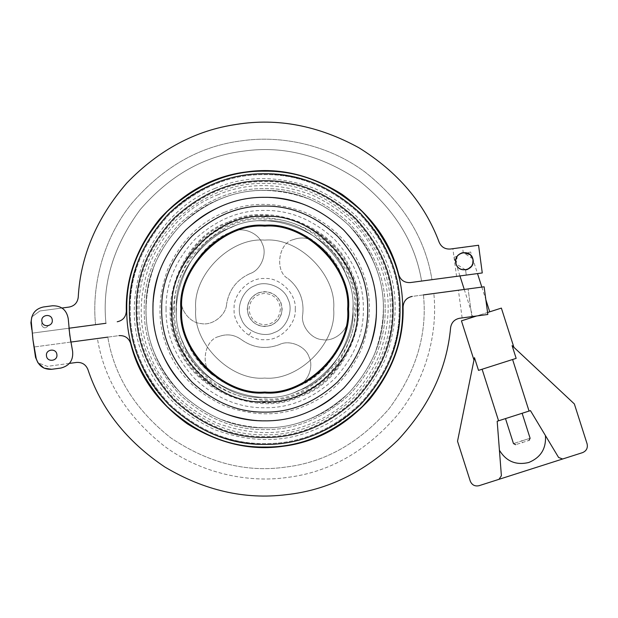 <?xml version="1.0" encoding="UTF-8"?>
<svg xmlns="http://www.w3.org/2000/svg" width="618" height="618" viewBox="0 0 618 618"><rect width="100%" height="100%" fill="white"/><g stroke="black" fill="none" stroke-linecap="round" stroke-linejoin="round"><path stroke-width="0.46" stroke-dasharray="3.09 2.32" d="M136.354 309.093C135.914 276.339 148.444 246.088 173.944 218.347C201.692 192.847 231.943 180.317 264.697 180.757C297.451 180.317 327.702 192.847 355.443 218.347C380.943 246.088 393.473 276.339 393.033 309.093C393.473 341.847 380.943 372.098 355.443 399.846C327.702 425.346 297.451 437.876 264.697 437.436C231.943 437.876 201.692 425.346 173.944 399.846C148.444 372.098 135.914 341.847 136.354 309.093C135.914 276.339 148.444 246.088 173.944 218.347C201.692 192.847 231.943 180.317 264.697 180.757C297.451 180.317 327.702 192.847 355.443 218.347C380.943 246.088 393.473 276.339 393.033 309.093C393.473 341.847 380.943 372.098 355.443 399.846C327.702 425.346 297.451 437.876 264.697 437.436C231.943 437.876 201.692 425.346 173.944 399.846C148.444 372.098 135.914 341.847 136.354 309.093M145.964 309.093C145.554 278.788 157.142 250.808 180.734 225.137C206.404 201.545 234.392 189.95 264.697 190.359C295.002 189.95 322.982 201.545 348.652 225.137C372.245 250.808 383.84 278.788 383.43 309.093C383.84 339.398 372.245 367.386 348.652 393.056C322.982 416.648 295.002 428.235 264.697 427.834C234.392 428.235 206.404 416.648 180.734 393.056C157.142 367.386 145.554 339.398 145.964 309.093C145.554 278.788 157.142 250.808 180.734 225.137C206.404 201.545 234.392 189.95 264.697 190.359C295.002 189.95 322.982 201.545 348.652 225.137C372.245 250.808 383.84 278.788 383.43 309.093C383.84 339.398 372.245 367.386 348.652 393.056C322.982 416.648 295.002 428.235 264.697 427.834C234.392 428.235 206.404 416.648 180.734 393.056C157.142 367.386 145.554 339.398 145.964 309.093C145.554 278.788 157.142 250.808 180.734 225.137C206.404 201.545 234.392 189.95 264.697 190.359C295.002 189.95 322.982 201.545 348.652 225.137C372.245 250.808 383.84 278.788 383.43 309.093C383.84 339.398 372.245 367.386 348.652 393.056C322.982 416.648 295.002 428.235 264.697 427.834C234.392 428.235 206.404 416.648 180.734 393.056C157.142 367.386 145.554 339.398 145.964 309.093C145.554 278.788 157.142 250.808 180.734 225.137C206.404 201.545 234.392 189.95 264.697 190.359C295.002 189.95 322.982 201.545 348.652 225.137C372.245 250.808 383.84 278.788 383.43 309.093C383.84 339.398 372.245 367.386 348.652 393.056C322.982 416.648 295.002 428.235 264.697 427.834C234.392 428.235 206.404 416.648 180.734 393.056C157.142 367.386 145.554 339.398 145.964 309.093M400.024 309.093C400.487 343.631 387.27 375.528 360.387 404.782C331.132 431.673 299.236 444.883 264.697 444.419C230.159 444.883 198.262 431.673 169.008 404.782C142.117 375.528 128.907 343.631 129.371 309.093C128.907 274.554 142.117 242.665 169.008 213.403C198.262 186.52 230.159 173.31 264.697 173.774C299.236 173.31 331.132 186.52 360.387 213.403C387.27 242.665 400.487 274.554 400.024 309.093C400.487 343.631 387.27 375.528 360.387 404.782C331.132 431.673 299.236 444.883 264.697 444.419C230.159 444.883 198.262 431.673 169.008 404.782C142.117 375.528 128.907 343.631 129.371 309.093C128.907 274.554 142.117 242.665 169.008 213.403C198.262 186.52 230.159 173.31 264.697 173.774C299.236 173.31 331.132 186.52 360.387 213.403C387.27 242.665 400.487 274.554 400.024 309.093C400.487 343.631 387.27 375.528 360.387 404.782C331.132 431.673 299.236 444.883 264.697 444.419C230.159 444.883 198.262 431.673 169.008 404.782C142.117 375.528 128.907 343.631 129.371 309.093C128.907 274.554 142.117 242.665 169.008 213.403C198.262 186.52 230.159 173.31 264.697 173.774C299.236 173.31 331.132 186.52 360.387 213.403C387.27 242.665 400.487 274.554 400.024 309.093M390.414 309.093C390.846 341.182 378.571 370.815 353.596 397.992C326.412 422.975 296.779 435.25 264.697 434.817C232.607 435.25 202.974 422.975 175.798 397.992C150.823 370.815 138.548 341.182 138.973 309.093C138.548 277.011 150.823 247.378 175.798 220.193C202.974 195.218 232.607 182.943 264.697 183.376C296.779 182.943 326.412 195.218 353.596 220.193C378.571 247.378 390.846 277.011 390.414 309.093C390.846 341.182 378.571 370.815 353.596 397.992C326.412 422.975 296.779 435.25 264.697 434.817C232.607 435.25 202.974 422.975 175.798 397.992C150.823 370.815 138.548 341.182 138.973 309.093C138.548 277.011 150.823 247.378 175.798 220.193C202.974 195.218 232.607 182.943 264.697 183.376C296.779 182.943 326.412 195.218 353.596 220.193C378.571 247.378 390.846 277.011 390.414 309.093M176.516 309.093C172.577 265.47 221.066 216.972 264.697 220.92C308.32 216.972 356.818 265.47 352.878 309.093C356.818 352.724 308.32 401.213 264.697 397.274C221.066 401.213 172.577 352.724 176.516 309.093C172.577 265.47 221.066 216.972 264.697 220.92C308.32 216.972 356.818 265.47 352.878 309.093C356.818 352.724 308.32 401.213 264.697 397.274C221.066 401.213 172.577 352.724 176.516 309.093M376.447 309.093C376.833 337.613 365.918 363.956 343.716 388.112C319.56 410.321 293.218 421.229 264.697 420.843C236.176 421.229 209.834 410.321 185.678 388.112C163.469 363.956 152.561 337.613 152.947 309.093C152.561 280.572 163.469 254.237 185.678 230.074C209.834 207.872 236.176 196.957 264.697 197.343C293.218 196.957 319.56 207.872 343.716 230.074C365.918 254.237 376.833 280.572 376.447 309.093M392.16 309.093C392.6 341.63 380.155 371.673 354.825 399.228C327.27 424.551 297.227 436.996 264.697 436.563C232.167 436.996 202.117 424.551 174.562 399.228C149.239 371.673 136.794 341.63 137.227 309.093C136.794 276.563 149.239 246.52 174.562 218.965C202.117 193.635 232.167 181.19 264.697 181.63C297.227 181.19 327.27 193.635 354.825 218.965C380.155 246.52 392.6 276.563 392.16 309.093C392.6 341.63 380.155 371.673 354.825 399.228C327.27 424.551 297.227 436.996 264.697 436.563C232.167 436.996 202.117 424.551 174.562 399.228C149.239 371.673 136.794 341.63 137.227 309.093C136.794 276.563 149.239 246.52 174.562 218.965C202.117 193.635 232.167 181.19 264.697 181.63C297.227 181.19 327.27 193.635 354.825 218.965C380.155 246.52 392.6 276.563 392.16 309.093M385.176 309.093C385.593 339.846 373.828 368.243 349.888 394.292C323.84 418.224 295.443 429.989 264.697 429.58C233.944 429.989 205.547 418.224 179.506 394.292C155.566 368.243 143.801 339.846 144.218 309.093C143.801 278.347 155.566 249.95 179.506 223.901C205.547 199.962 233.944 188.196 264.697 188.614C295.443 188.196 323.84 199.962 349.888 223.901C373.828 249.95 385.593 278.347 385.176 309.093C385.593 339.846 373.828 368.243 349.888 394.292C323.84 418.224 295.443 429.989 264.697 429.58C233.944 429.989 205.547 418.224 179.506 394.292C155.566 368.243 143.801 339.846 144.218 309.093C143.801 278.347 155.566 249.95 179.506 223.901C205.547 199.962 233.944 188.196 264.697 188.614C295.443 188.196 323.84 199.962 349.888 223.901C373.828 249.95 385.593 278.347 385.176 309.093M130.243 309.093C129.788 274.778 142.912 243.09 169.626 214.021C198.695 187.308 230.383 174.183 264.697 174.647C299.012 174.183 330.7 187.308 359.769 214.021C386.482 243.09 399.607 274.778 399.151 309.093C399.607 343.407 386.482 375.103 359.769 404.164C330.7 430.877 299.012 444.01 264.697 443.546C230.383 444.01 198.695 430.877 169.626 404.164C142.912 375.103 129.788 343.407 130.243 309.093C129.788 274.778 142.912 243.09 169.626 214.021C198.695 187.308 230.383 174.183 264.697 174.647C299.012 174.183 330.7 187.308 359.769 214.021C386.482 243.09 399.607 274.778 399.151 309.093C399.607 343.407 386.482 375.103 359.769 404.164C330.7 430.877 299.012 444.01 264.697 443.546C230.383 444.01 198.695 430.877 169.626 404.164C142.912 375.103 129.788 343.407 130.243 309.093M402.642 309.093C403.114 344.303 389.641 376.818 362.233 406.636C332.414 434.045 299.9 447.509 264.697 447.038C229.494 447.509 196.98 434.045 167.154 406.636C139.745 376.818 126.281 344.303 126.752 309.093C126.281 273.89 139.745 241.375 167.154 211.557C196.98 184.149 229.494 170.676 264.697 171.155C299.9 170.676 332.414 184.149 362.233 211.557C389.641 241.375 403.114 273.89 402.642 309.093M218.78 336.571C203.739 339.83 199.946 368.467 213.612 375.543C199.946 368.467 203.739 339.83 218.78 336.571C226.806 333.581 234.307 334.577 241.283 339.552C253.086 347.965 265.779 349.649 279.367 344.597C289.355 339.375 305.663 346.142 309.015 356.91C314.238 366.899 307.47 383.206 296.702 386.559C259.807 405.856 199.606 380.858 187.231 341.097C167.934 304.203 192.94 244.002 232.692 231.634C269.587 212.337 329.788 237.335 342.156 277.088C361.453 313.983 336.455 374.184 296.702 386.559C307.47 383.206 314.238 366.899 309.015 356.91C305.663 346.142 289.355 339.375 279.367 344.597C265.779 349.649 253.086 347.965 241.283 339.552C234.307 334.577 226.806 333.581 218.78 336.571M293.28 239.66C278.231 242.928 274.438 271.565 288.112 278.641C274.438 271.565 278.231 242.928 293.28 239.66C301.306 236.679 308.807 237.675 315.775 242.65C308.807 237.675 301.306 236.679 293.28 239.66M307.37 412.376C281.151 423.624 252.646 423.6 221.839 412.299C192.09 398.448 171.951 378.27 161.414 351.766C150.166 325.555 150.197 297.042 161.491 266.234C175.342 236.493 195.52 216.346 222.024 205.809C248.235 194.57 276.748 194.593 307.555 205.887C337.304 219.738 357.443 239.915 367.98 266.42C379.228 292.638 379.197 321.144 367.903 351.951C354.052 381.7 333.874 401.839 307.37 412.376C281.151 423.624 252.646 423.6 221.839 412.299C192.09 398.448 171.951 378.27 161.414 351.766C150.166 325.555 150.197 297.042 161.491 266.234C175.342 236.493 195.52 216.346 222.024 205.809C248.235 194.57 276.748 194.593 307.555 205.887C337.304 219.738 357.443 239.915 367.98 266.42C379.228 292.638 379.197 321.144 367.903 351.951C354.052 381.7 333.874 401.839 307.37 412.376C281.151 423.624 252.646 423.6 221.839 412.299C192.09 398.448 171.951 378.27 161.414 351.766C150.166 325.555 150.197 297.042 161.491 266.234C175.342 236.493 195.52 216.346 222.024 205.809C248.235 194.57 276.748 194.593 307.555 205.887C337.304 219.738 357.443 239.915 367.98 266.42C379.228 292.638 379.197 321.144 367.903 351.951C354.052 381.7 333.874 401.839 307.37 412.376M231.024 227.602C269.842 207.293 333.179 233.596 346.196 275.427C366.497 314.238 340.194 377.575 298.37 390.591C259.552 410.893 196.215 384.589 183.198 342.766C162.897 303.948 189.201 240.611 231.024 227.602C269.842 207.293 333.179 233.596 346.196 275.427C366.497 314.238 340.194 377.575 298.37 390.591C259.552 410.893 196.215 384.589 183.198 342.766C162.897 303.948 189.201 240.611 231.024 227.602M316.37 434.168C284.628 447.78 250.105 447.749 212.801 434.068C176.779 417.297 152.383 392.863 139.629 360.765C126.01 329.023 126.041 294.5 139.722 257.196C156.493 221.174 180.927 196.787 213.025 184.025C244.767 170.406 279.29 170.437 316.594 184.118C352.615 200.889 377.003 225.323 389.765 257.42C403.384 289.162 403.353 323.685 389.672 360.997C372.901 397.019 348.467 421.406 316.37 434.168C284.628 447.78 250.105 447.749 212.801 434.068C176.779 417.297 152.383 392.863 139.629 360.765C126.01 329.023 126.041 294.5 139.722 257.196C156.493 221.174 180.927 196.787 213.025 184.025C244.767 170.406 279.29 170.437 316.594 184.118C352.615 200.889 377.003 225.323 389.765 257.42C403.384 289.162 403.353 323.685 389.672 360.997C372.901 397.019 348.467 421.406 316.37 434.168M217.521 194.917C246.505 182.488 278.015 182.519 312.075 195.002C344.96 210.313 367.223 232.623 378.873 261.924C391.302 290.9 391.271 322.418 378.788 356.47C363.477 389.355 341.167 411.627 311.866 423.268C282.889 435.705 251.371 435.675 217.32 423.183C184.434 407.872 162.171 385.57 150.522 356.269C138.092 327.293 138.115 295.775 150.607 261.715C165.918 228.83 188.22 206.566 217.521 194.917M214.855 188.467C245.47 175.327 278.772 175.357 314.755 188.552C349.494 204.728 373.025 228.297 385.331 259.259C398.463 289.873 398.432 323.168 385.238 359.151C369.062 393.898 345.493 417.42 314.539 429.726C283.917 442.859 250.622 442.828 214.639 429.634C179.892 413.457 156.369 389.896 144.064 358.934C130.931 328.32 130.962 295.018 144.156 259.035C160.332 224.295 183.901 200.773 214.855 188.467M310.035 418.834C282.187 430.785 251.889 430.754 219.158 418.749C187.555 404.033 166.149 382.596 154.956 354.431C143.013 326.582 143.036 296.292 155.041 263.554C169.757 231.951 191.194 210.553 219.359 199.359C247.208 187.408 277.497 187.439 310.236 199.436C341.839 214.152 363.237 235.589 374.438 263.755C386.381 291.611 386.358 321.901 374.353 354.632C359.637 386.235 338.2 407.641 310.035 418.834C282.187 430.785 251.889 430.754 219.158 418.749C187.555 404.033 166.149 382.596 154.956 354.431C143.013 326.582 143.036 296.292 155.041 263.554C169.757 231.951 191.194 210.553 219.359 199.359C247.208 187.408 277.497 187.439 310.236 199.436C341.839 214.152 363.237 235.589 374.438 263.755C386.381 291.611 386.358 321.901 374.353 354.632C359.637 386.235 338.2 407.641 310.035 418.834M274.361 332.492C263.222 338.324 245.037 330.769 241.298 318.764C235.466 307.617 243.021 289.433 255.025 285.694C266.173 279.869 284.357 287.416 288.096 299.429C293.929 310.576 286.373 328.761 274.361 332.492C263.222 338.324 245.037 330.769 241.298 318.764C235.466 307.617 243.021 289.433 255.025 285.694C266.173 279.869 284.357 287.416 288.096 299.429C293.929 310.576 286.373 328.761 274.361 332.492M258.03 292.955C268.189 289.966 275.79 293.117 280.835 302.426C283.832 312.584 280.672 320.186 271.364 325.23C261.205 328.228 253.604 325.068 248.56 315.759C245.562 305.609 248.722 298.007 258.03 292.955C268.189 289.966 275.79 293.117 280.835 302.426C283.832 312.584 280.672 320.186 271.364 325.23C261.205 328.228 253.604 325.068 248.56 315.759C245.562 305.609 248.722 298.007 258.03 292.955M347.779 320.109C352.306 292.252 338.649 259.189 315.775 242.65C293.913 224.797 258.448 220.093 232.692 231.634C206.304 241.638 184.496 270.004 181.607 298.077C179.127 309.077 189.865 323.098 201.128 323.569C212.129 326.049 226.142 315.311 226.613 304.048C226.142 315.311 212.129 326.049 201.128 323.569C189.865 323.098 179.127 309.077 181.607 298.077C177.08 325.941 190.746 359.004 213.612 375.543C235.473 393.396 270.939 398.092 296.702 386.559C323.09 376.547 344.898 348.189 347.779 320.109C347.316 331.379 333.295 342.109 322.295 339.63C311.032 339.158 300.294 325.145 302.774 314.145C304.164 299.715 299.274 287.88 288.112 278.641C299.274 287.88 304.164 299.715 302.774 314.145C300.294 325.145 311.032 339.158 322.295 339.63C333.295 342.109 347.316 331.379 347.779 320.109M224.689 212.268C249.263 201.723 275.991 201.746 304.875 212.337C332.762 225.323 351.65 244.241 361.522 269.093C372.067 293.666 372.044 320.394 361.453 349.278C348.467 377.165 329.548 396.045 304.705 405.926C280.124 416.462 253.395 416.439 224.519 405.848C196.632 392.863 177.745 373.952 167.864 349.1C157.327 324.527 157.351 297.799 167.941 268.915C180.927 241.028 199.838 222.148 224.689 212.268M228.691 221.947C270.197 200.24 337.922 228.366 351.843 273.086C373.55 314.593 345.423 382.326 300.703 396.238C259.197 417.953 191.472 389.827 177.551 345.099C155.844 303.592 183.963 235.867 228.691 221.947M250.027 273.589C236.841 279.606 229.031 289.757 226.613 304.048C229.031 289.757 236.841 279.606 250.027 273.589C260.796 270.244 267.563 253.936 262.341 243.948C258.988 233.179 242.681 226.404 232.692 231.634C242.681 226.404 258.988 233.179 262.341 243.948C267.563 253.936 260.796 270.244 250.027 273.589M347.633 309.093C351.348 350.128 305.732 395.744 264.697 392.036C223.662 395.744 178.046 350.128 181.754 309.093C178.046 268.058 223.662 222.449 264.697 226.157C305.732 222.449 351.348 268.058 347.633 309.093C351.348 350.128 305.732 395.744 264.697 392.036C223.662 395.744 178.046 350.128 181.754 309.093C178.046 268.058 223.662 222.449 264.697 226.157C305.732 222.449 351.348 268.058 347.633 309.093C351.348 350.128 305.732 395.744 264.697 392.036C223.662 395.744 178.046 350.128 181.754 309.093C178.046 268.058 223.662 222.449 264.697 226.157C305.732 222.449 351.348 268.058 347.633 309.093M333.666 309.093C336.748 343.222 298.818 381.151 264.697 378.069C230.568 381.151 192.638 343.222 195.728 309.093C192.638 274.971 230.568 237.042 264.697 240.124C298.818 237.042 336.748 274.971 333.666 309.093C336.748 343.222 298.818 381.151 264.697 378.069C230.568 381.151 192.638 343.222 195.728 309.093C192.638 274.971 230.568 237.042 264.697 240.124C298.818 237.042 336.748 274.971 333.666 309.093C336.748 343.222 298.818 381.151 264.697 378.069C230.568 381.151 192.638 343.222 195.728 309.093C192.638 274.971 230.568 237.042 264.697 240.124C298.818 237.042 336.748 274.971 333.666 309.093M282.156 309.093C281.043 319.622 275.226 325.447 264.697 326.559C254.168 325.447 248.343 319.622 247.239 309.093C248.343 298.564 254.168 292.747 264.697 291.634C275.226 292.747 281.043 298.564 282.156 309.093C281.043 319.622 275.226 325.447 264.697 326.559C254.168 325.447 248.343 319.622 247.239 309.093C248.343 298.564 254.168 292.747 264.697 291.634C275.226 292.747 281.043 298.564 282.156 309.093M295.249 309.093C296.617 324.211 279.815 341.02 264.697 339.653C249.579 341.02 232.77 324.211 234.137 309.093C232.77 293.975 249.579 277.173 264.697 278.54C279.815 277.173 296.617 293.975 295.249 309.093M280.41 309.093C279.413 318.571 274.176 323.809 264.697 324.813C255.219 323.809 249.981 318.571 248.984 309.093C249.981 299.614 255.219 294.377 264.697 293.38C274.176 294.377 279.413 299.614 280.41 309.093M174.77 309.093C170.753 264.604 220.209 215.149 264.697 219.174C309.185 215.149 358.641 264.604 354.624 309.093C358.641 353.589 309.185 403.036 264.697 399.019C220.209 403.036 170.753 353.589 174.77 309.093M250.761 332.299L248.961 335.288L250.761 332.299M56.871 354.508C56.261 347.772 45.307 349.24 46.489 355.898C47.099 362.635 58.053 361.167 56.871 354.508C56.261 347.772 45.307 349.24 46.489 355.898C47.099 362.635 58.053 361.167 56.871 354.508C58.053 361.167 47.099 362.635 46.489 355.898C47.099 362.635 58.053 361.167 56.871 354.508C56.261 347.772 45.307 349.24 46.489 355.898C47.099 362.635 58.053 361.167 56.871 354.508C56.261 347.772 45.307 349.24 46.489 355.898C47.099 362.635 58.053 361.167 56.871 354.508C56.261 347.772 45.307 349.24 46.489 355.898C47.099 362.635 58.053 361.167 56.871 354.508C56.261 347.772 45.307 349.24 46.489 355.898C45.307 349.24 56.261 347.772 56.871 354.508M423.438 294.91C427.447 334.307 416.03 372.206 389.185 408.606C359.591 442.812 325.138 462.295 285.825 467.061C246.644 472.793 208.281 463.044 170.738 437.822C135.265 409.757 114.291 376.192 107.81 337.127L97.412 338.517L107.81 337.127C114.291 376.192 135.265 409.757 170.738 437.822C208.281 463.044 246.644 472.793 285.825 467.061C325.138 462.295 359.591 442.812 389.185 408.606C416.03 372.206 427.447 334.307 423.438 294.91L412.16 296.416C406.513 297.675 403.484 301.19 403.075 306.961C403.484 301.19 406.513 297.675 412.16 296.416L468.112 288.93C455.613 290.607 455.613 290.607 468.112 288.93C455.613 290.607 455.613 290.607 468.112 288.93L484.126 286.791L487.826 314.485L484.126 286.791L487.826 314.485L459.645 318.255C454.508 319.305 451.495 322.426 450.615 327.602C446.86 368.884 429.271 406.405 397.837 440.17C364.566 472.121 327.324 490.298 286.111 494.701C244.967 499.8 204.566 490.584 164.898 467.038C126.605 441.322 100.927 408.792 87.88 369.44C85.748 364.458 81.985 362.125 76.57 362.442L47.3 366.358L37.93 362.758L36.184 358.394L32.986 340.085L31.255 321.584C31.564 313.627 35.597 308.768 43.353 306.991L52.468 305.771C61.483 305.647 66.752 310.035 68.274 318.919L69.764 335.165L72.6 351.24C73.465 360.209 69.533 365.825 60.803 368.073L51.688 369.294L60.803 368.073C69.533 365.825 73.465 360.209 72.6 351.24L70.815 342.071L34.145 346.976L70.815 342.071M107.81 337.127L119.081 335.62C124.867 335.35 128.706 337.946 130.622 343.407C128.706 337.946 124.867 335.35 119.081 335.62L97.412 338.517C104.218 380.24 126.543 416.115 164.373 446.15C201.229 473.597 248.598 483.106 287.216 477.444C329.178 472.361 365.941 451.534 397.513 414.972C426.451 379.274 437.899 332.329 433.828 293.519C437.899 332.329 426.451 379.274 397.513 414.972C365.941 451.534 329.178 472.361 287.216 477.444C248.598 483.106 201.229 473.597 164.373 446.15C126.543 416.115 104.218 380.24 97.412 338.517M403.075 306.961C403.925 339.753 392.747 370.576 369.541 399.437C344.427 426.652 315.597 442.264 283.044 446.266C250.584 450.962 218.664 443.477 187.277 423.809C157.304 402.063 138.417 375.265 130.622 343.407M487.826 314.485L471.82 316.625C459.321 318.293 459.321 318.293 471.82 316.625C459.321 318.293 459.321 318.293 471.82 316.625L487.826 314.485M35.527 357.366L34.145 346.976L36.184 358.394L32.986 340.085L31.255 321.584C31.564 313.627 35.597 308.768 43.353 306.991L52.468 305.771C61.483 305.647 66.752 310.035 68.274 318.919L68.961 328.228L32.29 333.133L30.9 322.75M69.502 363.392L47.3 366.358L37.93 362.758L36.184 358.394M470.089 254.608L473.064 260.085C471.812 254.94 468.544 252.438 463.253 252.592C457.923 253.898 455.427 257.165 455.76 262.403C456.772 273.619 475.033 271.178 473.064 260.085L473.017 259.776M472.801 258.818L463.253 252.592L462.558 247.393C450.058 249.069 450.058 249.069 462.558 247.393C450.058 249.069 450.058 249.069 462.558 247.393L478.564 245.253L482.272 272.947L456.571 276.385L452.863 248.691M461.345 253.071L460.789 253.303M460.773 253.31L457.729 255.62M457.397 256.045L455.76 262.403C456.81 267.532 460.078 270.035 465.57 269.896C460.086 270.035 456.81 267.54 455.76 262.403L456.092 263.901L465.57 269.896C470.715 268.645 473.21 265.377 473.064 260.085L471.627 266.149M52.244 319.892C53.426 326.551 42.464 328.019 41.854 321.283L42.124 322.38L41.854 321.283C40.68 314.624 51.634 313.164 52.244 319.892C53.426 326.551 42.464 328.019 41.854 321.283C40.68 314.624 51.634 313.164 52.244 319.892C53.426 326.551 42.464 328.019 41.854 321.283C40.68 314.624 51.634 313.164 52.244 319.892C53.426 326.551 42.464 328.019 41.854 321.283C40.68 314.624 51.634 313.164 52.244 319.892C53.426 326.551 42.464 328.019 41.854 321.283C40.68 314.624 51.634 313.164 52.244 319.892C51.634 313.164 40.68 314.624 41.854 321.283C40.68 314.624 51.634 313.164 52.244 319.892C52.368 322.843 51.031 324.782 48.219 325.694C45.562 328.776 43.33 328.498 41.522 324.852L42.124 322.38L41.522 324.852C43.33 328.498 45.562 328.776 48.219 325.694C51.031 324.782 52.368 322.843 52.244 319.892M68.274 318.919L69.764 335.165L72.6 351.24M32.986 340.085L31.255 321.584M466.266 275.087C453.766 276.756 453.766 276.756 466.266 275.087C453.766 276.756 453.766 276.756 466.266 275.087L465.57 269.896L466.266 275.087M105.956 323.284C101.947 283.886 113.364 245.987 140.209 209.587C169.803 175.381 204.257 155.898 243.569 151.132C282.75 145.4 321.113 155.141 358.656 180.363C394.122 208.436 415.103 242.001 421.584 281.066L410.313 282.573L421.584 281.066C415.103 242.001 394.122 208.436 358.656 180.363C321.113 155.141 282.75 145.4 243.569 151.132C204.257 155.898 169.803 175.381 140.209 209.587C113.364 245.987 101.947 283.886 105.956 323.284L95.566 324.674C91.495 285.856 102.943 238.919 131.881 203.222C163.446 166.659 200.217 145.833 242.179 140.742C280.788 135.087 328.166 144.589 365.022 172.036C402.851 202.078 425.169 237.953 431.974 279.676C425.169 237.953 402.851 202.078 365.022 172.036C328.166 144.589 280.788 135.087 242.179 140.742C200.217 145.833 163.446 166.659 131.881 203.222C102.943 238.919 91.495 285.856 95.566 324.674M68.961 328.228L32.29 333.133L31.835 329.757M398.772 274.786C400.68 280.248 404.527 282.843 410.313 282.573M117.227 321.769C122.882 320.518 125.91 317.003 126.319 311.225C125.91 317.003 122.882 320.518 117.227 321.769M62.094 308.011L39.892 310.978L31.796 316.91L39.892 310.978L69.162 307.061C74.469 305.949 77.489 302.704 78.231 297.335C80.487 255.945 96.709 217.806 126.899 182.928C158.981 149.788 195.543 130.274 236.578 124.388C277.505 117.799 318.216 125.547 358.71 147.64C397.907 171.951 424.744 203.538 439.213 242.38C441.422 247.146 445.145 249.355 450.391 249.023L478.564 245.253L462.558 247.393L463.253 252.592M467.648 269.355L465.57 269.896M482.272 272.947L478.564 245.253L482.272 272.947M472.778 258.741L472.724 258.587C473.797 263.77 471.913 267.432 467.069 269.556C461.885 270.63 458.224 268.745 456.092 263.901L457.297 256.184C453.009 257.551 453.009 257.551 457.297 256.184C453.009 257.551 453.009 257.551 457.297 256.184L455.837 259.583M487.563 312.507L481.407 314.469C492.137 311.047 492.137 311.047 481.407 314.469C492.137 311.047 492.137 311.047 481.407 314.469L476.71 315.968M467.278 252.994C471.565 251.626 471.565 251.626 467.278 252.994C471.565 251.626 471.565 251.626 467.278 252.994C469.966 254.006 471.781 255.875 472.724 258.587C476.609 269.162 459.058 274.771 456.092 263.901C452.214 253.318 469.757 247.718 472.724 258.587L477.513 273.581M470.275 481.159L457.521 441.244L474.462 357.66L478.525 370.383L516.161 358.363L512.106 345.64C514.485 347.872 514.485 347.872 512.106 345.64C514.485 347.872 514.485 347.872 512.106 345.64L574.354 403.933L587.1 443.855M498.571 420.804L513.813 415.937C524.535 412.507 524.535 412.507 513.813 415.937C524.535 412.507 524.535 412.507 513.813 415.937C503.091 419.359 503.091 419.359 513.813 415.937C503.091 419.359 503.091 419.359 513.813 415.937L529.054 411.063L512.592 359.498L482.102 369.24L498.571 420.804L497.181 421.244M522.31 442.55C530.932 439.792 530.932 439.792 522.31 442.55C513.689 445.3 513.689 445.3 522.31 442.55M521.793 440.912C532.515 437.49 532.515 437.49 521.793 440.912C511.063 444.342 511.063 444.342 521.793 440.912M501.391 475.736L498.973 479.329L501.391 475.736L499.421 450.221M558.595 457.467L562.65 458.996L558.595 457.467L545.416 435.535M474.462 357.66C473.813 360.858 473.813 360.858 474.462 357.66C473.813 360.858 473.813 360.858 474.462 357.66M512.592 359.498L482.102 369.24M530.445 410.622L529.054 411.063M562.65 458.996L498.973 479.329M481.407 314.469L461.445 320.842L481.407 314.469C470.684 317.891 470.684 317.891 481.407 314.469C470.684 317.891 470.684 317.891 481.407 314.469M455.783 259.9L455.76 262.403M166.041 309.093C165.701 283.917 175.334 260.665 194.933 239.336C216.261 219.73 239.514 210.105 264.697 210.437C289.873 210.105 313.125 219.73 334.454 239.336C354.06 260.665 363.693 283.917 363.353 309.093C363.693 334.276 354.06 357.528 334.454 378.857C313.125 398.455 289.873 408.089 264.697 407.749C239.514 408.089 216.261 398.455 194.933 378.857C175.334 357.528 165.701 334.276 166.041 309.093M171.518 309.093C171.201 285.315 180.294 263.353 198.811 243.206C218.95 224.697 240.912 215.597 264.697 215.914C288.475 215.597 310.437 224.697 330.584 243.206C349.1 263.353 358.193 285.315 357.876 309.093C358.193 332.878 349.1 354.84 330.584 374.979C310.437 393.496 288.475 402.596 264.697 402.272C240.912 402.596 218.95 393.496 198.811 374.979C180.294 354.84 171.201 332.878 171.518 309.093M299.444 393.202C259.39 414.16 194.021 387.015 180.587 343.847C159.629 303.786 186.775 238.417 229.942 224.983C270.004 204.033 335.373 231.178 348.807 274.346C369.757 314.407 342.611 379.769 299.444 393.202M229.023 222.758C270.143 201.244 337.243 229.116 351.032 273.426C372.546 314.547 344.682 381.646 300.371 395.435C259.243 416.941 192.144 389.077 178.355 344.767C156.848 303.647 184.712 236.547 229.023 222.758M471.82 316.625L468.112 288.93L471.82 316.625M462.125 317.922L458.425 290.228M481.831 287.1L485.841 299.66M459.939 275.937L453.967 257.243M472.724 258.587L470.599 251.935M464.257 289.448L472.886 316.486"/><path stroke-width="0.93" d="M180.881 309.093C177.134 267.625 223.229 221.538 264.697 225.284C306.165 221.538 352.26 267.625 348.513 309.093C352.26 350.56 306.165 396.656 264.697 392.909C223.229 396.656 177.134 350.56 180.881 309.093C177.134 267.625 223.229 221.538 264.697 225.284C306.165 221.538 352.26 267.625 348.513 309.093C352.26 350.56 306.165 396.656 264.697 392.909C223.229 396.656 177.134 350.56 180.881 309.093M400.024 309.093C400.487 343.631 387.27 375.528 360.387 404.782C331.132 431.673 299.236 444.883 264.697 444.419C230.159 444.883 198.262 431.673 169.008 404.782C142.117 375.528 128.907 343.631 129.371 309.093C128.907 274.554 142.117 242.665 169.008 213.403C198.262 186.52 230.159 173.31 264.697 173.774C299.236 173.31 331.132 186.52 360.387 213.403C387.27 242.665 400.487 274.554 400.024 309.093M376.447 309.093C376.833 337.613 365.918 363.956 343.716 388.112C319.56 410.321 293.218 421.229 264.697 420.843C236.176 421.229 209.834 410.321 185.678 388.112C163.469 363.956 152.561 337.613 152.947 309.093C152.561 280.572 163.469 254.237 185.678 230.074C209.834 207.872 236.176 196.957 264.697 197.343C293.218 196.957 319.56 207.872 343.716 230.074C365.918 254.237 376.833 280.572 376.447 309.093M172.152 309.093C168.011 263.307 218.911 212.414 264.697 216.547C310.483 212.414 361.375 263.307 357.243 309.093C361.375 354.879 310.483 405.779 264.697 401.638C218.911 405.779 168.011 354.879 172.152 309.093M161.677 309.093C161.321 282.805 171.379 258.517 191.85 236.246C214.122 215.782 238.401 205.724 264.697 206.072C290.985 205.724 315.273 215.782 337.544 236.246C358.015 258.517 368.073 282.805 367.718 309.093C368.073 335.389 358.015 359.668 337.544 381.939C315.273 402.411 290.985 412.469 264.697 412.113C238.401 412.469 214.122 402.411 191.85 381.939C171.379 359.668 161.321 335.389 161.677 309.093M402.642 309.093C403.114 344.303 389.641 376.818 362.233 406.636C332.414 434.045 299.9 447.509 264.697 447.038C229.494 447.509 196.98 434.045 167.154 406.636C139.745 376.818 126.281 344.303 126.752 309.093C126.281 273.89 139.745 241.375 167.154 211.557C196.98 184.149 229.494 170.676 264.697 171.155C299.9 170.676 332.414 184.149 362.233 211.557C389.641 241.375 403.114 273.89 402.642 309.093M347.633 309.093C351.348 350.128 305.732 395.744 264.697 392.036C223.662 395.744 178.046 350.128 181.754 309.093C178.046 268.058 223.662 222.449 264.697 226.157C305.732 222.449 351.348 268.058 347.633 309.093M423.438 294.91L484.126 286.791L487.826 314.485L459.645 318.255C454.508 319.305 451.495 322.426 450.615 327.602C446.86 368.884 429.271 406.405 397.837 440.17C364.566 472.121 327.324 490.298 286.111 494.701C244.967 499.8 204.566 490.584 164.898 467.038C126.605 441.322 100.927 408.792 87.88 369.44C85.748 364.458 81.985 362.125 76.57 362.442L69.502 363.392M95.566 324.674L68.961 328.228L70.815 342.071L107.81 337.127M70.815 342.071L97.412 338.517M130.622 343.407C128.706 337.946 124.867 335.35 119.081 335.62C124.867 335.35 128.706 337.946 130.622 343.407C138.417 375.265 157.304 402.063 187.277 423.809C218.664 443.477 250.584 450.962 283.044 446.266C315.597 442.264 344.427 426.652 369.541 399.437C392.747 370.576 403.925 339.753 403.075 306.961C403.484 301.19 406.513 297.675 412.16 296.416C406.513 297.675 403.484 301.19 403.075 306.961C403.925 339.753 392.747 370.576 369.541 399.437C344.427 426.652 315.597 442.264 283.044 446.266C250.584 450.962 218.664 443.477 187.277 423.809C157.304 402.063 138.417 375.265 130.622 343.407C138.417 375.265 157.304 402.063 187.277 423.809C218.664 443.477 250.584 450.962 283.044 446.266C315.597 442.264 344.427 426.652 369.541 399.437C392.747 370.576 403.925 339.753 403.075 306.961M72.6 351.24C73.465 360.209 69.533 365.825 60.803 368.073L51.688 369.294L44.025 368.158L37.93 362.758L35.527 357.366L32.986 340.085L31.255 321.584C31.564 313.627 35.597 308.768 43.353 306.991L52.468 305.771C61.483 305.647 66.752 310.035 68.274 318.919L69.764 335.165L72.6 351.24C73.465 360.209 69.533 365.825 60.803 368.073L51.688 369.294L44.025 368.158L37.93 362.758L35.527 357.366M455.76 262.403L455.76 262.418C456.772 273.619 475.033 271.178 473.064 260.085C472.044 248.861 453.79 251.302 455.76 262.403C455.42 257.173 457.923 253.898 463.253 252.592L470.089 254.608M467.069 269.556C471.913 267.432 473.797 263.77 472.724 258.587L472.724 258.587C476.609 269.162 459.058 274.771 456.092 263.901C452.214 253.318 469.757 247.718 472.724 258.587C471.781 255.875 469.966 254.006 467.278 252.994M463.253 252.592L461.468 253.025M457.729 255.62L457.39 256.045M56.871 354.508C58.053 361.167 47.099 362.635 46.489 355.898C45.307 349.24 56.261 347.772 56.871 354.508M52.244 319.892C53.426 326.551 42.464 328.019 41.854 321.283C40.68 314.624 51.634 313.164 52.244 319.892M62.094 308.011L69.162 307.061C74.469 305.949 77.489 302.704 78.231 297.335C80.487 255.945 96.709 217.806 126.899 182.928C158.981 149.788 195.543 130.274 236.578 124.388C277.505 117.799 318.216 125.547 358.71 147.64C397.907 171.951 424.744 203.538 439.213 242.38C441.422 247.146 445.145 249.355 450.391 249.023L478.564 245.253L482.272 272.947L410.313 282.573L456.571 276.385M105.956 323.284L68.961 328.228M410.313 282.573C404.527 282.843 400.68 280.248 398.772 274.786C390.978 242.928 372.09 216.122 342.117 194.376C310.73 174.716 278.811 167.231 246.35 171.92C213.797 175.921 184.96 191.534 159.853 218.757C136.64 247.617 125.462 278.44 126.319 311.225C125.462 278.44 136.64 247.617 159.853 218.757C184.96 191.534 213.797 175.921 246.35 171.92C278.811 167.231 310.73 174.716 342.117 194.376C372.09 216.122 390.978 242.928 398.772 274.786C390.978 242.928 372.09 216.122 342.117 194.376C310.73 174.716 278.811 167.231 246.35 171.92C213.797 175.921 184.96 191.534 159.853 218.757C136.64 247.617 125.462 278.44 126.319 311.225C125.91 317.003 122.882 320.518 117.227 321.769C122.882 320.518 125.91 317.003 126.319 311.225C125.462 278.44 136.64 247.617 159.853 218.757C184.96 191.534 213.797 175.921 246.35 171.92C278.811 167.231 310.73 174.716 342.117 194.376C372.09 216.122 390.978 242.928 398.772 274.786C400.68 280.248 404.527 282.843 410.313 282.573C404.527 282.843 400.68 280.248 398.772 274.786M30.9 322.75L31.796 316.91L30.9 322.75L31.835 329.757M471.627 266.149L467.648 269.355M36.184 358.394C38.563 365.987 43.731 369.618 51.688 369.294C43.731 369.618 38.563 365.987 36.184 358.394L32.986 340.085M31.255 321.584C31.564 313.627 35.597 308.768 43.353 306.991L52.468 305.771C61.483 305.647 66.752 310.035 68.274 318.919M465.57 269.896L466.914 269.61M513.898 347.324L501.368 308.096L487.563 312.507M587.1 443.855C587.957 448.004 586.451 450.924 582.573 452.631C586.451 450.924 587.957 448.004 587.1 443.855L574.354 403.933L512.106 345.64L516.161 358.363L478.525 370.383L474.462 357.66L457.521 441.244L470.275 481.159C471.974 485.037 474.902 486.551 479.05 485.694C474.902 486.551 471.974 485.037 470.275 481.159M522.31 442.55C530.932 439.792 530.932 439.792 522.31 442.55C513.689 445.3 513.689 445.3 522.31 442.55M521.793 440.912C532.515 437.49 532.515 437.49 521.793 440.912C511.063 444.342 511.063 444.342 521.793 440.912M482.102 369.24L498.571 420.804L497.181 421.244L501.391 475.736L498.973 479.329L479.05 485.694L498.973 479.329L501.391 475.736M497.181 421.244L499.421 450.221C506.212 461.376 515.968 465.47 528.684 462.511C540.773 457.552 546.351 448.56 545.416 435.535L530.445 410.622L529.054 411.063L512.592 359.498M558.595 457.467L562.65 458.996L582.573 452.631L562.65 458.996L558.595 457.467L530.445 410.622M529.054 411.063L498.571 420.804M562.65 458.996L498.973 479.329M476.71 315.968L461.445 320.842L473.975 360.07M499.421 450.221C506.212 461.376 515.968 465.47 528.684 462.511C540.773 457.552 546.351 448.56 545.416 435.535M393.033 309.093C393.473 341.847 380.943 372.098 355.443 399.846C327.702 425.346 297.451 437.876 264.697 437.436C231.943 437.876 201.692 425.346 173.944 399.846C148.444 372.098 135.914 341.847 136.354 309.093C135.914 276.339 148.444 246.088 173.944 218.347C201.692 192.847 231.943 180.317 264.697 180.757C297.451 180.317 327.702 192.847 355.443 218.347C380.943 246.088 393.473 276.339 393.033 309.093M477.513 273.581L481.831 287.1M485.841 299.66L489.726 311.812M529 440.41L530.105 438.262L522.133 413.28M505.493 418.587L513.473 443.57L515.628 444.682M459.939 275.937L464.257 289.448M472.886 316.486L473.094 317.127"/></g></svg>
